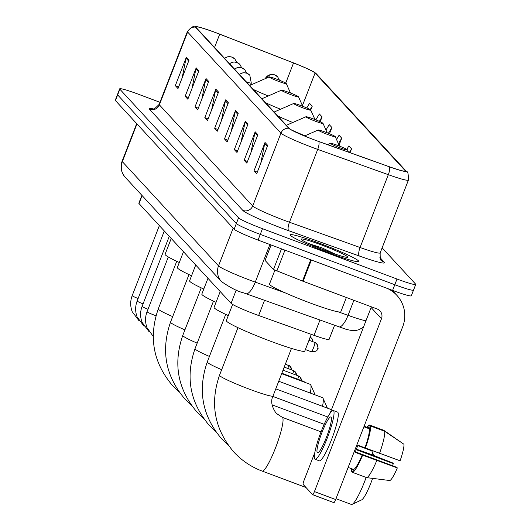 <?xml version="1.0" encoding="UTF-8"?>
<svg xmlns="http://www.w3.org/2000/svg" width="531" height="531" viewBox="0 0 531 531"><rect width="100%" height="100%" fill="white"/><g stroke="black" fill="none" stroke-linecap="round" stroke-linejoin="round"><path stroke-width="0.8" d="M334.517 325.43L329.101 339.395A22.952 1.759 -158.8 0 1 314.027 335.34L258.643 315.514A22.952 1.759 -158.8 0 1 254.999 314.179A22.952 1.759 -158.8 0 1 231.071 303.327L139.003 203.546A22.952 1.759 -158.8 0 1 138.843 203.194L141.89 195.348M159.964 102.297L138.405 94.233A22.952 1.759 21.2 0 0 119.687 88.836L115.273 100.22A22.952 1.759 21.2 0 0 115.433 100.571L234.144 229.219A22.952 1.759 21.2 0 0 258.066 240.078L392.595 290.404A22.952 1.759 21.2 0 0 411.313 295.8L413.523 290.112A22.952 1.759 21.2 0 0 413.364 289.753M119.687 88.836A22.952 1.759 21.2 0 0 119.847 89.195L238.558 217.843A22.952 1.759 21.2 0 0 262.48 228.695L397.009 279.027L394.798 284.716A22.952 1.759 21.2 0 0 413.523 290.112A22.952 1.759 21.2 0 1 394.798 284.716L260.27 234.383L394.798 284.716L392.595 290.404M238.558 217.843L236.348 223.531A22.952 1.759 21.2 0 0 260.27 234.383A22.952 1.759 21.2 0 1 236.348 223.531L117.636 94.883L236.348 223.531L234.144 229.219M117.477 94.525A22.952 1.759 21.2 0 0 117.636 94.883A22.952 1.759 21.2 0 1 117.477 94.525M328.762 252.796A36.725 2.814 21.2 0 0 358.71 261.425A36.725 2.814 21.2 0 0 320.18 243.497A36.725 2.814 21.2 0 0 290.231 234.861A36.725 2.814 21.2 0 0 328.762 252.796A36.725 2.814 21.2 0 0 358.71 261.425A36.725 2.814 21.2 0 0 320.18 243.497A36.725 2.814 21.2 0 0 290.231 234.861A36.725 2.814 21.2 0 0 328.762 252.796M314.777 140.018A24.486 1.878 -158.8 0 1 289.256 128.442L195.932 27.3A24.486 1.878 -158.8 0 1 195.766 26.922A24.486 1.878 -158.8 0 1 219.708 34.196L293.537 62.957A24.486 1.878 -158.8 0 1 315.075 73.012L405.186 170.67A24.486 1.878 -158.8 0 1 405.359 171.048A24.486 1.878 -158.8 0 1 389.283 166.714L318.666 141.438A24.486 1.878 -158.8 0 1 314.777 140.018M314.85 140.091A25.096 1.925 21.2 0 0 318.839 141.551L389.449 166.834A25.096 1.925 21.2 0 0 405.75 170.882L315.646 73.225A25.096 1.925 21.2 0 0 315.175 72.82A25.096 1.925 21.2 0 0 293.563 62.917L219.734 34.157A25.096 1.925 21.2 0 0 196.204 26.55A25.096 1.925 21.2 0 0 195.368 27.088L288.691 128.23A25.096 1.925 21.2 0 0 314.85 140.091M182.14 77.898L186.056 58.224A6.12 6.027 -42.7 0 1 186.354 57.209L175.316 85.657L177.998 88.564L189.036 60.116L186.354 57.209M178.648 86.898L175.316 85.657M191.97 88.558L195.893 68.884A6.12 6.027 -42.7 0 1 196.185 67.862L185.153 96.31L187.835 99.217L198.866 70.769L196.185 67.862M188.478 97.558L185.153 96.31M201.807 99.211L205.723 79.537A6.12 6.027 -42.7 0 1 206.021 78.522L194.983 106.97L197.665 109.877L208.703 81.429L206.021 78.522M198.309 108.211L194.983 106.97M211.637 109.871L215.559 90.197A6.12 6.027 -42.7 0 1 215.851 89.175L204.82 117.623L207.502 120.53L218.533 92.082L215.851 89.175M208.145 118.871L204.82 117.623M260.801 163.15L264.723 143.476A6.12 6.027 -42.7 0 1 265.015 142.461L253.984 170.909L256.665 173.816L267.697 145.361L265.015 142.461M257.309 172.15L253.984 170.909M250.971 152.497L254.887 132.823A6.12 6.027 -42.7 0 1 255.185 131.801L244.154 160.249L246.835 163.156L257.867 134.708L255.185 131.801M247.479 161.497L244.154 160.249M241.134 141.837L245.056 122.163A6.12 6.027 -42.7 0 1 245.355 121.148L234.317 149.596L236.999 152.503L248.037 124.048L245.355 121.148M237.642 150.837L234.317 149.596M231.304 131.184L235.22 111.51A6.12 6.027 -42.7 0 1 235.518 110.488L224.487 138.936L227.168 141.843L238.2 113.395L235.518 110.488M227.812 140.184L224.487 138.936M221.467 120.524L225.39 100.85A6.12 6.027 -42.7 0 1 225.688 99.835L214.65 128.283L217.332 131.19L228.37 102.742L225.688 99.835M217.975 129.524L214.65 128.283M397.009 279.027A22.952 1.759 21.2 0 0 415.727 284.417A22.952 1.759 21.2 0 0 415.567 284.065L382.134 247.838M329.492 133.739L331.902 127.52L329.22 124.612L325.968 130.009M320.173 121.745L322.071 116.86L319.39 113.953L315.812 119.887M310.741 110.056L312.235 106.207L309.553 103.299L306.752 107.946M339.037 145.136L341.738 138.173L339.057 135.266L336.521 139.474M350.075 152.682L351.568 148.833L348.887 145.925L346.803 149.377M351.568 148.833L349.391 152.437M341.738 138.173L338.4 143.702M331.902 127.52L328.417 133.301M322.071 116.86L319.35 121.373M312.235 106.207L310.17 109.625M274.866 270.246L269.489 284.098A38.259 2.934 21.2 0 0 309.626 302.776A38.259 2.934 21.2 0 0 340.829 311.763L346.365 297.479M335.174 254.09L322.178 247.964L308.796 243.623M327.381 251.302A24.944 1.912 21.2 0 0 347.606 257.276A24.944 1.912 21.2 0 0 321.554 244.983A24.944 1.912 21.2 0 0 301.23 239.289A24.944 1.912 21.2 0 0 327.381 251.302M307.807 243.059L322.304 249.351M322.178 247.964L333.448 253.493M271.122 244.957L265.115 260.442L273.478 269.496L281.49 248.84M387.172 288.373A30.606 30.148 -42.7 0 1 396.883 295.355A30.606 30.148 -42.7 0 1 402.71 326.704L335.672 499.538A3.823 0.591 110.5 0 1 333.886 502.638A3.823 0.591 110.5 0 1 333.846 502.611L312.693 494.693M314.79 452.691L304.064 480.356A3.823 0.591 -69.5 0 0 303.128 484.391L312.606 494.666A3.823 0.591 -69.5 0 0 312.646 494.693A3.823 0.591 -69.5 0 0 314.432 491.593L381.47 318.759A7.653 7.54 137.3 0 0 377.149 308.996L303.115 281.297L273.478 269.496M330.09 413.257L371.103 307.522A7.653 7.54 137.3 0 0 371.335 306.818M317.306 452.664A19.129 2.954 -69.5 0 0 317.498 452.797A19.129 2.954 -69.5 0 0 326.704 436.608A19.129 2.954 -69.5 0 0 331.098 417.1A19.129 2.954 -69.5 0 0 330.906 416.968A19.129 2.954 -69.5 0 0 321.7 433.15A19.129 2.954 -69.5 0 0 317.306 452.664M348.13 467.419L353.586 469.457L352.465 472.338L366.629 477.635L389.827 480.528A19.893 3.067 -69.5 0 0 397.321 467.93L396.77 467.333L355.325 451.828M402.903 443.558L383.734 430.269L369.569 424.973L368.454 427.853L364.107 426.227M356.188 449.691L393.312 463.583L392.761 462.986L370.884 454.35L356.387 449.18M315.082 459.249L319.337 460.835A26.012 4.016 -69.5 0 0 331.848 438.818A26.012 4.016 -69.5 0 0 337.829 412.288A26.012 4.016 -69.5 0 0 337.563 412.102L333.315 410.516A26.012 4.016 -69.5 0 0 320.797 432.526A26.012 4.016 -69.5 0 0 314.823 459.063A26.012 4.016 -69.5 0 0 315.082 459.249A26.012 4.016 -69.5 0 0 327.6 437.232A26.012 4.016 -69.5 0 0 333.581 410.695A26.012 4.016 -69.5 0 0 333.315 410.516M369.344 428.822L370.465 425.942L384.623 431.238L403.905 444.235A19.893 3.067 -69.5 0 1 400.082 460.815L364.95 447.865A22.189 3.425 -69.5 0 0 369.344 428.822L363.894 426.785M365.315 448.257A25.249 3.896 -69.5 0 0 370.465 425.942M369.569 424.973A25.249 3.896 -69.5 0 0 366.994 427.309M351.515 468.681A25.249 3.896 -69.5 0 0 351.575 471.369L352.684 471.787M352.478 469.039L351.575 471.369M379.473 453.554A25.249 3.896 -69.5 0 0 384.623 431.238M393.312 463.583A15.299 2.363 -69.5 0 0 392.588 465.767M353.586 469.457A22.189 3.425 -69.5 0 0 362.195 454.981L397.321 467.93M364.95 447.865L357.874 445.217A22.189 3.425 -69.5 0 1 355.113 452.332L362.195 454.981M352.465 472.338A25.249 3.896 -69.5 0 0 362.554 455.372M366.629 477.635A25.249 3.896 -69.5 0 0 376.718 460.669M372.198 454.868A28.694 4.427 -69.5 0 0 371.979 451.277A28.694 4.427 -69.5 0 0 371.746 450.905A28.694 4.427 -69.5 0 0 371.454 450.706L357.741 445.575M337.875 145.487A9.18 0.704 21.2 0 0 330.435 143.29A9.18 0.704 21.2 0 0 340.026 147.817A9.18 0.704 21.2 0 0 347.506 149.915A9.18 0.704 21.2 0 0 337.875 145.487M232.618 304.422L226.332 320.624A42.082 3.226 21.2 0 0 270.485 341.174A42.082 3.226 21.2 0 0 304.801 351.064L311.285 334.357M335.997 498.709L351.349 504.45A28.694 4.427 -69.5 0 0 352.119 504.364A28.694 4.427 -69.5 0 0 366.158 477.462M372.596 478.385A21.041 3.246 110.5 0 1 361.671 499.87L352.119 504.364M325.629 132.219A9.18 0.704 21.2 0 0 318.188 130.022A9.18 0.704 21.2 0 0 327.78 134.542A9.18 0.704 21.2 0 0 335.26 136.64A9.18 0.704 21.2 0 0 325.629 132.219M220.212 291.559L214.086 307.356A42.082 3.226 21.2 0 0 228.284 315.593M359.248 446.14A28.694 4.427 -69.5 0 0 359.328 445.761M363.908 447.474L363.994 447.666A21.041 3.246 110.5 0 1 364.087 447.945M313.383 118.944A9.18 0.704 21.2 0 0 305.942 116.747A9.18 0.704 21.2 0 0 315.533 121.274A9.18 0.704 21.2 0 0 323.014 123.371A9.18 0.704 21.2 0 0 313.383 118.944M207.966 278.284L201.84 294.081A42.082 3.226 21.2 0 0 216.037 302.318M301.137 105.676A9.18 0.704 21.2 0 0 293.696 103.472A9.18 0.704 21.2 0 0 303.287 107.999A9.18 0.704 21.2 0 0 310.768 110.096A9.18 0.704 21.2 0 0 301.137 105.676M195.72 265.015L189.594 280.813A42.082 3.226 21.2 0 0 203.791 289.05M322.509 406.321A28.694 4.427 -69.5 0 0 322.994 398.19A28.694 4.427 -69.5 0 0 322.762 397.819A28.694 4.427 -69.5 0 0 322.47 397.613L278.729 381.251M288.891 92.401A9.18 0.704 21.2 0 0 281.45 90.204A9.18 0.704 21.2 0 0 291.034 94.724A9.18 0.704 21.2 0 0 298.522 96.821A9.18 0.704 21.2 0 0 288.891 92.401M183.474 251.74L177.347 267.538A42.082 3.226 21.2 0 0 191.545 275.775M322.994 398.19L327.255 407.848A21.041 3.246 110.5 0 1 327.348 408.133M310.263 393.046A28.694 4.427 -69.5 0 0 310.748 384.915A28.694 4.427 -69.5 0 0 310.516 384.544A28.694 4.427 -69.5 0 0 310.223 384.344L281.676 373.665M276.644 79.132A9.18 0.704 21.2 0 0 269.204 76.929A9.18 0.704 21.2 0 0 278.788 81.455A9.18 0.704 21.2 0 0 286.275 83.553A9.18 0.704 21.2 0 0 276.644 79.132M171.228 238.472L165.101 254.269A42.082 3.226 21.2 0 0 179.299 262.506M310.748 384.915L315.009 394.579A21.041 3.246 110.5 0 1 315.102 394.858M264.518 300.373L258.643 315.514M236.249 289.979L231.071 303.327M319.901 320.2L314.027 335.34M142.096 195.574L139.003 203.546M136.971 123.915L122.336 161.643A15.299 15.074 137.3 0 0 125.25 177.321L123.411 174.898C120.829 170.531 120.404 165.957 122.123 161.172A30.606 2.35 21.2 0 0 122.336 161.643L218.52 265.878A30.606 2.35 21.2 0 0 250.42 280.355A30.606 2.35 21.2 0 0 255.278 282.134L269.881 244.492M233.155 228.151L218.52 265.878A15.299 15.074 137.3 0 0 221.434 281.556L125.25 177.321M258.066 240.078L262.48 228.695M115.433 100.571L119.847 89.195M338.38 311.876L348.051 315.341L353.885 300.294M338.313 326.738A15.299 4.945 -70.3 0 0 338.672 326.917A15.299 4.945 -70.3 0 0 348.051 315.341A30.606 2.35 21.2 0 0 365.952 320.804M245.541 293.53A15.299 4.945 -70.3 0 0 245.906 293.709A15.299 4.945 -70.3 0 0 255.278 282.134L285.107 292.807M149.53 109.306A7.653 7.54 137.3 0 0 159.373 104.839L252.696 205.982A30.606 2.35 21.2 0 0 284.596 220.451A30.606 2.35 21.2 0 0 289.455 222.23L360.071 247.506A30.606 2.35 21.2 0 0 380.163 252.922C380.083 258.398 380.501 260.854 381.411 260.283A7.653 7.54 137.3 0 0 384.271 262.208A38.259 2.934 -158.8 0 1 359.421 256.035L288.811 230.759A38.259 2.934 -158.8 0 1 242.859 210.442L149.53 109.306A38.259 2.934 -158.8 0 1 153.486 108.948M159.161 104.368A30.606 2.35 21.2 0 0 159.373 104.839L187.622 32.013A30.606 2.35 -158.8 0 1 187.41 31.535L159.161 104.368C154.82 108.742 152.702 110.282 152.795 108.981M405.75 170.882A7.653 7.54 137.3 0 1 406.746 171.779C407.821 171.228 408.379 173.995 408.412 180.089A30.606 2.35 -158.8 0 1 388.32 174.679L317.704 149.397A30.606 2.35 -158.8 0 1 312.845 147.618A30.606 2.35 -158.8 0 1 280.945 133.148A7.653 7.54 -42.7 0 1 288.691 128.23M318.839 141.551A7.653 2.469 -70.3 0 1 317.704 149.397L289.455 222.23A7.653 2.469 109.7 0 0 288.811 230.759M315.646 73.225A7.653 7.54 -42.7 0 1 316.635 74.128L406.746 171.779M359.421 256.035A7.653 2.469 109.7 0 1 360.071 247.506L388.32 174.679A7.653 2.469 -70.3 0 0 389.449 166.834M195.368 27.088A7.653 7.54 137.3 0 0 187.622 32.013L280.945 133.148L252.696 205.982A7.653 7.54 137.3 0 1 242.859 210.442M379.904 257.475L384.271 262.208M315.075 73.012L302.431 105.623M293.537 62.957L285.724 83.108M219.708 34.196L214.557 47.485M405.186 170.67L404.974 171.208M225.39 100.85L228.005 103.684M235.22 111.51L237.835 114.338M245.056 122.163L247.665 124.997M254.887 132.823L257.502 135.651M264.723 143.476L267.332 146.31M215.559 90.197L218.168 93.025M205.723 79.537L208.338 82.371M195.893 68.884L198.501 71.712M186.056 58.224L188.671 61.058M371.103 307.522L381.47 318.759M311.365 260.017L303.115 281.297M314.432 491.593L335.672 499.538M302.491 281.058L310.748 259.785M284.961 250.134L276.843 271.069M219.509 375.258C209.705 403.699 214.504 429.32 233.912 452.113C241.831 460.636 251.236 466.961 262.135 471.077A28.694 4.427 110.5 0 0 275.941 446.797A28.694 4.427 110.5 0 0 282.532 417.525A28.694 4.427 110.5 0 0 282.24 417.326L276.087 413.198C271.58 406.56 270.551 400.825 273.007 396.007A28.694 2.204 -158.8 0 1 249.61 389.263A28.694 2.204 -158.8 0 1 219.708 375.696A28.694 2.204 -158.8 0 1 219.509 375.258L237.961 327.673M221.666 369.695A28.694 2.204 -158.8 0 1 207.462 362.427A28.694 2.204 -158.8 0 1 207.263 361.983L225.715 314.398M209.413 356.427A28.694 2.204 -158.8 0 1 195.216 349.152A28.694 2.204 -158.8 0 1 195.016 348.714L213.469 301.123M291.127 129.743A25.302 1.938 21.2 0 0 305.053 135.77M197.167 343.152A28.694 2.204 -158.8 0 1 182.963 335.884A28.694 2.204 -158.8 0 1 182.764 335.439L201.222 287.855M277.66 115.871A25.302 1.938 21.2 0 0 292.807 122.495M184.921 329.884A28.694 2.204 -158.8 0 1 170.716 322.609A28.694 2.204 -158.8 0 1 170.517 322.171L188.976 274.58M265.414 102.596A25.302 1.938 21.2 0 0 280.56 109.227M172.675 316.609A28.694 2.204 -158.8 0 1 158.47 309.341A28.694 2.204 -158.8 0 1 158.271 308.896L176.73 261.312M253.168 89.327A25.302 1.938 21.2 0 0 268.314 95.952M239.474 74.486A7.653 7.54 -42.7 0 1 246.935 73.271A7.653 7.54 137.3 0 1 249.796 75.196L251.309 83.148A7.653 0.584 21.2 0 1 246.185 81.761M304.967 382.38A4.971 4.898 137.3 0 0 303.247 381.271A4.971 0.77 110.5 0 1 303.334 381.769M168.294 256.971L147.047 311.75A6.883 0.531 21.2 0 0 147.054 311.81A6.883 0.531 21.2 0 0 154.269 315.115A6.883 0.531 21.2 0 0 155.995 315.739M234.523 69.123A7.653 7.54 -42.7 0 1 241.983 67.902A7.653 7.54 137.3 0 1 244.844 69.826L246.636 73.139M301.435 380.581A4.971 4.898 137.3 0 0 298.296 375.908A4.971 0.77 110.5 0 1 297.765 379.207M169.263 236.341L142.096 306.387A6.883 0.531 21.2 0 0 142.102 306.44A6.883 0.531 21.2 0 0 148.016 309.248M229.571 63.753A7.653 7.54 -42.7 0 1 237.025 62.539A7.653 7.54 137.3 0 1 239.893 64.463L241.685 67.776M296.484 375.211A4.971 4.898 137.3 0 0 293.344 370.538A4.971 0.77 110.5 0 1 292.813 373.837M164.311 230.972L137.144 301.017A6.883 0.531 21.2 0 0 137.151 301.077A6.883 0.531 21.2 0 0 143.065 303.878M224.62 58.39A7.653 7.54 -42.7 0 1 232.074 57.169A7.653 7.54 137.3 0 1 234.941 59.094L236.733 62.406M291.532 369.848A4.971 4.898 137.3 0 0 288.393 365.169A4.971 0.77 110.5 0 1 287.862 368.474M159.36 225.602L132.192 295.654A6.883 0.531 21.2 0 0 132.199 295.707A6.883 0.531 21.2 0 0 138.113 298.515M317.591 348.801A4.971 4.898 137.3 0 0 314.783 342.455A4.971 0.77 110.5 0 1 313.642 347.533A4.971 0.77 110.5 0 1 311.246 351.741A4.971 0.77 110.5 0 1 311.199 351.701M309.892 337.935A4.971 0.77 110.5 0 1 309.308 340.391M312.978 341.765A4.971 4.898 137.3 0 0 310.17 337.231M278.981 80.035A7.653 7.54 -42.7 0 1 279.724 80.267A7.653 7.54 137.3 0 1 280.826 80.785M265.241 78.668A7.653 7.54 -42.7 0 1 274.766 74.898A7.653 7.54 137.3 0 1 277.633 76.822L279.425 80.135M363.489 327.136L359.135 329.632L356.5 330.355L352.093 330.567L346.71 329.525L243.271 292.747C237.682 291.473 230.401 287.742 221.434 281.556M122.123 161.172L136.693 123.61M315.175 72.82L316.635 74.128M196.204 26.55C194.432 25.229 191.499 26.895 187.41 31.535M415.727 284.417L413.523 290.112M408.412 180.089L380.163 252.922M392.17 290.245L396.883 295.355M333.886 502.638L312.646 494.693M265.088 260.382L271.082 244.944M282.24 417.326L321.063 431.849M330.435 143.29L327.468 144.591M347.506 149.915L348.482 152.112M262.135 471.077L305.975 487.478M291.466 348.422L273.007 396.007M373.851 455.518L371.979 451.277M207.263 361.983C197.452 390.424 202.258 416.045 221.666 438.845L228.204 445.097M272.045 404.821L324.182 424.329M318.188 130.022L304.555 135.982M335.26 136.64L339.462 146.098M195.016 348.714C185.206 377.156 190.012 402.777 209.42 425.57L215.958 431.829M272.848 396.431L327.8 416.994M305.942 116.747L286.368 125.309M323.014 123.371L327.215 132.823M182.764 335.439C172.96 363.881 177.766 389.502 197.174 412.302L203.712 418.554M275.788 388.845L331.477 409.673M293.696 103.472L274.122 112.041M310.768 110.096L314.969 119.555M170.517 322.171C160.714 350.613 165.519 376.227 184.927 399.027L191.459 405.286M281.45 90.204L261.876 98.766M298.522 96.821L302.723 106.28M158.271 308.896C148.468 337.338 153.273 362.958 172.681 385.758L179.212 392.011M269.204 76.929L249.63 85.498M286.275 83.553L290.477 93.005M153.22 336.415L147.041 327.74C145.049 322.357 145.049 317.027 147.047 311.75M305.106 382.526L303.194 381.238L281.835 373.247M250.552 85.093L251.309 83.148M239.401 74.406L242.375 72.946L244.054 72.734L246.908 73.238L249.796 75.196M301.475 380.594L300.154 377.156L298.243 375.868L283.03 370.18M149.072 331.696L142.089 322.377C140.098 316.987 140.098 311.657 142.096 306.387M234.443 69.037L237.423 67.583L239.103 67.364L241.957 67.868L244.844 69.826M296.524 375.225L295.203 371.786L293.291 370.505L284.218 367.107M144.12 326.326L137.137 317.007C135.139 311.624 135.146 306.294 137.144 301.017M229.492 63.674L232.465 62.213L234.151 62.001L237.005 62.505L239.893 64.463M291.572 369.861L290.251 366.423L285.406 364.04M139.168 320.963L132.186 311.644C130.188 306.254 130.195 300.924 132.192 295.654M224.54 58.304L227.514 56.844L229.193 56.631L232.054 57.136L234.941 59.094M305.391 349.544L311.246 351.741C319.284 351.622 316.456 349.093 317.664 348.787C318.514 349.079 318.169 347.387 316.649 343.71L314.737 342.422L308.989 340.271M313.011 341.778L311.697 338.34L309.779 337.059M278.742 79.935L280.892 80.812M265.102 78.727L270.206 74.572L274.215 74.685L277.633 76.822"/></g></svg>
